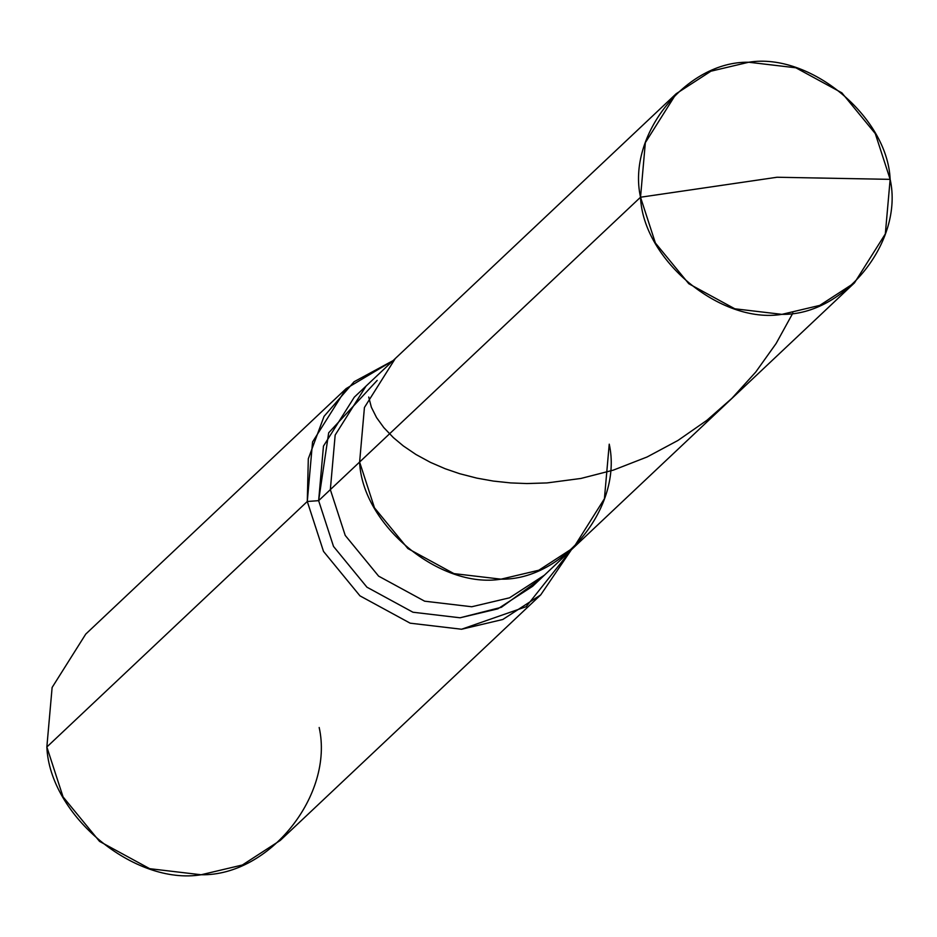 <?xml version="1.0" encoding="UTF-8"?>
<svg xmlns="http://www.w3.org/2000/svg" width="937" height="937" viewBox="0 0 937 937"><rect width="100%" height="100%" fill="white"/><g stroke="black" fill="none" stroke-linecap="round" stroke-linejoin="round"><path stroke-width="1.41" d="M377.189 380.399L328.676 432.8L318.639 500.663L330.339 489.629L345.214 535.402L378.63 576.15L424.648 601.191L471.756 606.754L509.552 597.806L544.303 575.259L509.552 597.806L471.756 606.754L424.648 601.191L378.63 576.15L345.214 535.402L330.339 489.629L359.609 462.046L374.472 507.819L407.9 548.567L453.906 573.608L501.014 579.171L538.822 570.223L573.573 547.677L538.822 570.223L501.014 579.171L453.906 573.608L407.9 548.567L374.472 507.819L359.609 462.046C362.232 524.814 440.003 589.221 501.014 579.171C563.512 580.378 623.035 506.144 609.237 444.173C623.035 506.144 563.512 580.378 501.014 579.171C440.003 589.221 362.232 524.814 359.609 462.046L364.434 407.478L395.273 358.543L364.434 407.478L359.609 462.046L640.521 197.227C626.724 135.256 686.235 61.022 748.733 62.24C809.755 52.179 887.515 116.586 890.15 179.354L777.054 177.245L640.521 197.227L330.339 489.629L335.165 435.061L366.004 386.126L335.165 435.061L330.339 489.629L318.639 500.663L323.464 446.094L354.303 397.159L676.186 93.723L645.347 142.658L640.521 197.227L777.054 177.245L890.15 179.354L875.275 133.581L841.859 92.833L795.853 67.792L748.733 62.24L710.937 71.189L676.186 93.723M890.15 179.354C903.936 241.324 844.424 315.558 781.926 314.352C720.916 324.401 643.145 259.994 640.521 197.227L655.385 242.999L688.812 283.747L734.819 308.788L781.926 314.352L819.734 305.403L854.485 282.857L885.324 233.922L890.15 179.354M854.485 282.857L532.603 586.304L497.852 608.839L460.044 617.788L412.936 612.224L366.929 587.183L333.513 546.435L318.639 500.663L307.289 501.482L308.308 458.79L324.05 416.356L354.057 381.757L393.072 360.616L346.198 388.562L312.56 441.948L307.289 501.482L46.85 747L52.121 687.465L85.759 634.08L346.198 388.562M573.573 547.677L604.412 498.742L609.237 444.173M540.708 594.901L280.268 840.419L242.355 865.003L201.115 874.76L149.721 868.693L99.533 841.379L63.072 796.93L46.85 747L307.289 501.482L323.511 551.413L359.972 595.862L410.16 623.175L461.554 629.242L502.794 619.486L540.708 594.901L571.371 549.75L526.161 606.696L461.554 629.242L410.16 623.175L359.972 595.862L323.511 551.413L307.289 501.482L318.639 500.663L333.513 546.435L366.929 587.183L412.936 612.224L460.044 617.788L501.377 607.293L538.26 580.577M46.85 747C49.72 815.471 134.565 885.734 201.115 874.76C269.294 876.095 334.228 795.103 319.177 727.499M792.878 313.063L776.129 343.481L755.702 372.094L731.926 398.319L706.861 420.338L677.908 440.484L647.127 456.963L613.302 470.14L580.917 478.456L546.974 482.93L526.746 483.551L510.653 482.918L493.377 481.079L476.863 478.128L459.704 473.712L445.157 468.734L430.399 462.351L415.946 454.492L403.308 445.918L393.399 437.638L383.807 427.6L376.557 417.597L371.357 407.232L368.721 397.019"/></g></svg>
